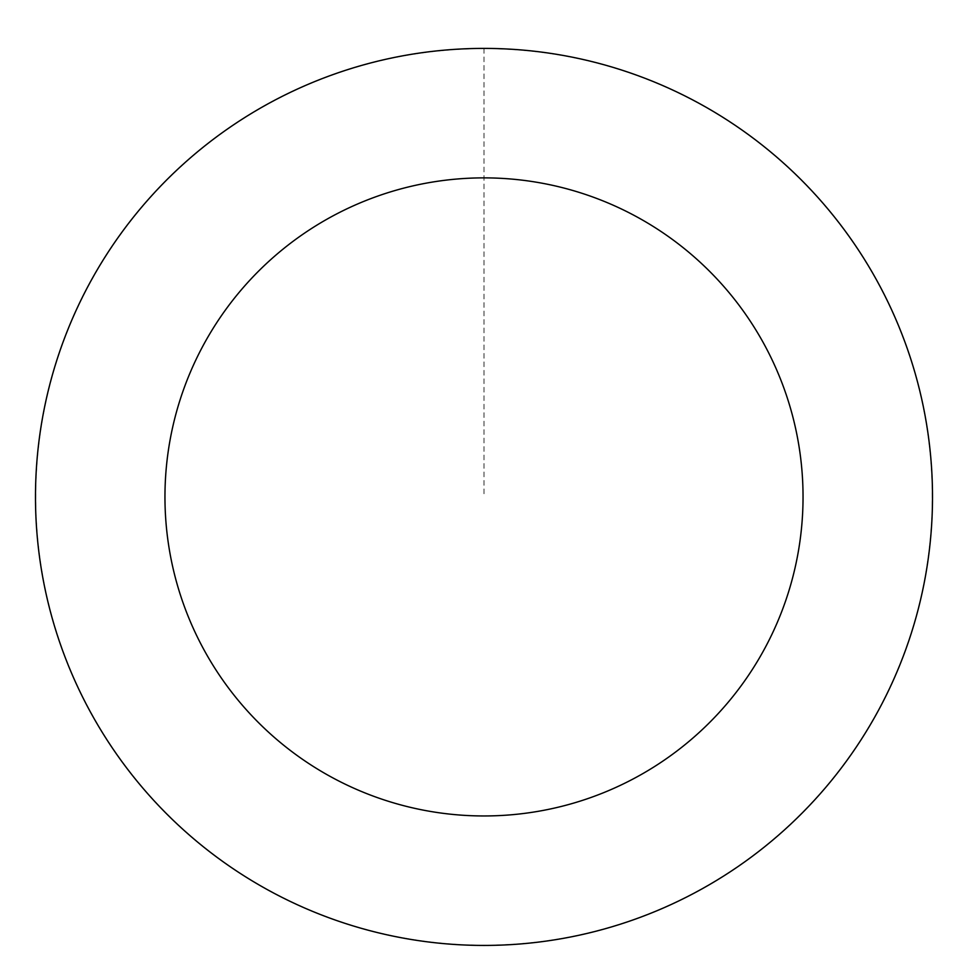 <?xml version="1.0" encoding="UTF-8"?>
<svg xmlns="http://www.w3.org/2000/svg" width="968" height="968" viewBox="0 0 968 968"><rect width="100%" height="100%" fill="white"/><g stroke="black" fill="none" stroke-linecap="round" stroke-linejoin="round"><path stroke-width="0.73" stroke-dasharray="4.84 3.63" d="M633.98 919.527A448.438 448.438 0 0 1 43.015 415.502A448.438 448.438 0 0 1 774.993 155.715A448.438 448.438 0 0 1 633.98 919.527A448.438 448.438 0 0 1 43.015 415.502A448.438 448.438 0 0 1 774.993 155.715A448.438 448.438 0 0 1 633.98 919.527M634.016 919.6A448.511 448.511 0 0 0 906.689 346.907A448.511 448.511 0 0 0 333.984 74.234A448.511 448.511 0 0 0 61.311 646.926A448.511 448.511 0 0 0 634.016 919.6M633.931 919.394A448.293 448.293 0 0 0 906.471 346.98A448.293 448.293 0 0 0 334.069 74.439A448.293 448.293 0 0 0 61.529 646.854A448.293 448.293 0 0 0 633.931 919.394M333.984 74.234A448.511 448.511 0 0 0 192.947 838.167A448.511 448.511 0 0 0 925.057 578.344A448.511 448.511 0 0 0 333.984 74.234M484 48.485L484 496.911"/><path stroke-width="1.45" d="M333.984 74.234A448.511 448.511 0 0 0 192.947 838.167A448.511 448.511 0 0 0 925.057 578.344A448.511 448.511 0 0 0 333.984 74.234M377.29 196.25A319.041 319.041 0 0 0 276.969 739.661A319.041 319.041 0 0 0 797.741 554.833A319.041 319.041 0 0 0 377.29 196.25"/></g></svg>
